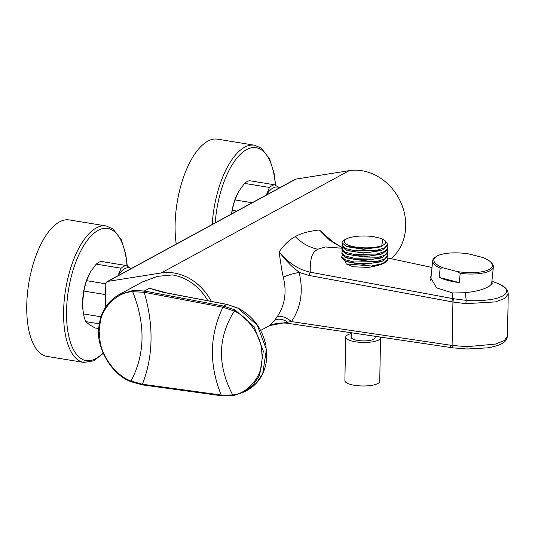 <?xml version="1.0" encoding="UTF-8"?>
<svg xmlns="http://www.w3.org/2000/svg" width="535" height="535" viewBox="0 0 535 535"><rect width="100%" height="100%" fill="white"/><g stroke="black" fill="none" stroke-linecap="round" stroke-linejoin="round"><path stroke-width="0.8" d="M390.985 258.686A50.089 42.874 -118.6 0 0 400.213 201.073A50.089 42.874 -118.6 0 0 349.148 170.665L295.835 179.111A3.263 2.795 -118.6 0 0 295.052 179.379L107.14 281.657A3.263 2.795 61.4 0 0 105.79 284.045L105.335 307.558M107.14 281.657A3.263 2.795 61.4 0 1 107.916 281.39L161.229 272.944L349.148 170.665M211.325 301.406A50.089 42.874 -118.6 0 0 161.229 272.944M269.386 325.668L274.388 320.585L277.183 316.747C284.887 305.251 286.941 292.103 283.329 277.311C282.46 274.254 281.049 265.788 279.096 251.911C284.6 244.221 290.003 239.138 295.3 236.671C300.255 233.514 308.28 231.287 319.368 229.996L335.244 244.047M277.183 316.747A12.412 5.638 35 0 1 291.481 321.595C301.044 307.284 303.592 290.886 299.118 272.409C295.949 268.951 292.959 269.306 279.096 251.911C288.318 262.912 298.697 269.673 310.22 272.188L453.847 298.784A3.263 1.237 101.3 0 0 452.931 301.994L465.878 303.673L495.564 301.894L504.88 298.329L508.25 293.889L507.434 336.281L504.264 340.608L495.43 344.092L467.008 346.687L452.102 345.443L291.481 321.595L287.583 322.137A3.263 1.284 -81.6 0 0 288.378 323.407L288.378 323.407C281.657 322.445 275.338 323.193 269.419 325.648L287.583 322.137A12.412 8.868 38.4 0 0 274.388 320.585M342.219 248.22L325.434 246.983L317.75 249.216C313.604 252.125 310.133 253.837 310.22 272.188A3.263 1.251 100.5 0 0 309.29 275.498L299.118 272.409A12.412 1.966 -14.6 0 0 283.329 277.311M309.29 275.498L452.931 301.994L452.102 345.443A3.263 1.284 -81.8 0 0 452.991 347.85L451.293 347.603A3.263 1.284 -81.6 0 1 450.423 345.202M328.075 238.657L342.46 247.879L330.088 240.589L319.368 229.996L328.075 238.663M453.847 298.784L466.179 300.362C478.35 301.586 493.798 299.593 498.393 297.768L502.659 296.009L505.408 293.956C508.578 290.833 505.949 287.282 497.517 283.309L497.717 283.389C501.262 285.008 507.421 287.101 508.25 293.889M491.805 282.192L492.227 283.436L488.93 286.519C485.038 288.352 481.172 290.793 465.31 292.739L452.697 292.973L436.687 287.89L430.448 277.471L431.243 275.043M387.44 259.997C387.307 262.665 380.987 265.139 368.481 267.42L353.046 266.764L346.051 263.889L345.597 260.906M457.305 271.559A29.398 9.49 5.8 0 0 490.963 262.331L491.886 263.34A30.488 9.844 -174.2 0 1 493.364 266.865A30.488 9.844 -174.2 0 1 490.04 270.75A30.488 9.844 -174.2 0 1 460.2 273.365L457.305 271.559L443.261 267.935L440.151 268.182A30.488 9.844 -174.2 0 1 432.701 260.685A30.488 9.844 -174.2 0 1 434.861 257.529L435.971 256.726A29.398 9.49 5.8 0 0 443.261 267.935M435.971 256.726A29.398 9.49 5.8 0 1 468.974 253.938L483.018 257.569A29.398 9.49 5.8 0 1 490.963 262.331M459.257 282.587L439.215 277.411A30.488 9.844 5.8 0 0 459.257 282.587L460.2 273.365M439.215 277.411L440.151 268.182M346.051 263.889L371.578 266.009L383.06 263.474L387.507 259.335L387.159 258.03M368.481 267.42L353.046 266.764M380.572 258.137L363.399 260.585L347.355 258.077M380.472 261.903L363.325 264.343L347.295 261.842M387.233 254.279L387.581 255.576L384.611 259.02L376.6 261.548L354.31 262.01L345.162 259.749L341.825 256.579L342.393 255.295M341.825 256.579L341.798 257.75L345.269 260.973L354.29 263.18L369.491 263.608L382.532 261.12L387.561 256.746L387.581 255.576M341.892 252.821L341.872 253.991L345.349 257.221L354.364 259.421L369.565 259.849L382.605 257.362L387.634 252.995L387.654 251.824L384.685 255.262L376.667 257.796L354.384 258.251L345.236 255.991L341.892 252.821L342.467 251.537M385.3 240.964L387.801 244.314L384.832 247.752L376.814 250.286L354.531 250.741L345.376 248.481L342.039 245.311L342.634 244M387.373 246.769L387.728 248.066L384.759 251.51L376.74 254.038L354.458 254.499L345.309 252.239L341.965 249.069L342.54 247.785M387.3 250.52L387.654 251.824M380.753 246.889L363.626 249.323L347.636 246.842M382.752 249.852L380.606 250.674L363.553 253.075L347.61 250.614L345.496 249.711L354.504 251.911L369.712 252.339L382.752 249.852L387.775 245.485L387.801 244.314M380.579 254.413L363.479 256.833L347.476 254.346M382.779 239.219L381.702 246.528L363.573 248.949L345.797 246.053L342.086 242.689A22.865 6.547 -178.9 0 1 345.456 239.359L347.335 238.516A20.691 5.925 1.1 0 0 351.482 246.174A20.691 5.925 1.1 0 0 378.292 246.688A20.691 5.925 1.1 0 0 382.732 239.192A20.691 5.925 1.1 0 0 380.265 238.202L374.62 236.978M342.132 243.137A22.865 6.547 -178.9 0 1 342.086 242.689M374.366 236.804A20.691 5.925 1.1 0 0 347.335 238.516M341.965 249.069L341.945 250.24L345.423 253.47L354.431 255.67L369.638 256.098L382.679 253.61L387.701 249.236L387.728 248.066M342.039 245.311L342.019 246.481L345.496 249.711M351.248 332.743L351.161 337.237A11.977 3.431 1.1 0 0 357.701 340.427A11.977 3.431 1.1 0 0 375.115 337.692L375.142 336.294M345.724 337.13L344.888 380.646A17.421 4.989 -178.9 0 0 354.391 385.287A17.421 4.989 1.1 0 0 379.723 381.315L380.559 337.799A17.421 4.989 1.1 0 1 355.227 341.771A17.421 4.989 -178.9 0 1 345.724 337.13A17.421 4.989 -178.9 0 1 351.234 333.613M380.559 337.799A17.421 4.989 1.1 0 0 380.385 337.07M221.577 395.097L142.049 384.17L130.975 381.067C115.707 375.356 102.76 357.28 100.206 342.4L99.135 331.071L100.359 321.194C102.693 307.812 116.75 292.063 132.693 291.689L144.203 292.297L223.262 307.324L234.33 311.102C248.273 317.041 259.756 335.405 261.421 347.877L262.244 357.721L261.274 366.248C259.823 377.382 247.351 393.867 232.718 394.95L221.577 395.097A1.09 0.475 -82.2 0 0 221.918 395.82L221.564 395.766A1.09 0.475 -82.2 0 1 221.216 395.051C208.931 364.576 209.493 335.311 222.908 307.257A1.09 0.461 100.8 0 1 223.436 306.04L235.106 309.966L254.199 326.858L263.314 351.141L259.635 375.316L253.202 384.959L244.301 391.901L233.461 395.639A1.09 0.542 -99.6 0 1 233.374 395.666A1.09 0.542 -99.6 0 1 232.718 394.95C217.21 365.271 217.745 337.324 234.33 311.102A1.09 0.354 116.6 0 1 235.106 309.966M207.847 300.75A48.999 41.937 -118.6 0 0 172.504 274.923L157.404 276.368L142.43 281.952L118.964 294.718L132.994 290.458L144.35 291.013L149.499 288.211L159.443 291.234M223.262 307.324A1.09 0.461 100.7 0 1 223.79 306.107L226.887 304.428L238.088 308.24L257.228 325.099L266.403 349.402L262.738 373.611L256.292 383.267L247.384 390.222L244.301 391.901L233.374 395.666L221.918 395.82A1.09 0.475 -82.2 0 0 222.072 395.786M143.815 292.23A1.09 0.461 100.8 0 1 144.35 291.013L223.436 306.04M166.813 293.013A1.09 0.461 100.8 0 0 166.673 292.926L149.499 288.211C157.457 290.873 163.135 292.451 166.512 292.953L226.887 304.428A1.09 0.461 100.8 0 0 226.726 304.335A1.09 0.461 100.8 0 0 226.566 304.368M154.374 289.736L158.815 291.14M127.317 266.176L125.718 253.958L121.258 239.754L112.952 228.88L106.177 225.957L69.323 219.925A69.142 29.766 -80.7 0 0 26.75 305.251A69.142 29.766 99.3 0 0 46.98 356.397L83.834 362.429L93.712 360.817L103.228 353.414M88.77 275.07A31.578 13.596 99.3 0 0 88.736 275.137A31.578 13.596 99.3 0 0 82.604 302.315A31.578 13.596 99.3 0 0 82.992 310.26L83.507 313.925A33.752 14.532 99.3 0 0 85.814 321.635L89.271 324.611L94.976 327.955L98.714 328.564M105.589 294.618L83.948 291.073L82.604 302.315L83.079 310.982M100.975 316.787L83.507 313.925M117.941 275.779L121.117 268.216L96.2 264.136L90.281 272.221L86.596 280.668A33.752 14.532 99.3 0 0 83.948 291.073M105.803 283.811L86.596 280.668M131.777 268.858L126.073 265.514L101.162 261.434A33.752 14.532 99.3 0 0 96.2 264.136M99.242 323.835L85.814 321.635M131.256 268.53A31.578 13.596 99.3 0 0 117.988 275.752M126.073 265.514A33.752 14.532 99.3 0 0 121.117 268.216M275.672 185.431L274.074 173.213L269.613 159.009L261.307 148.135L254.533 145.219L217.678 139.18A69.142 29.766 -80.7 0 0 175.105 224.506A69.142 29.766 99.3 0 0 176.236 244.047M237.125 194.325A31.578 13.596 99.3 0 0 237.092 194.392A31.578 13.596 99.3 0 0 231.541 213.946M236.824 211.071L232.304 210.329L231.642 213.893M266.296 195.034L269.473 187.471L244.555 183.391L238.637 191.476L234.952 199.923A33.752 14.532 99.3 0 0 232.304 210.329M252.139 202.738L234.952 199.923M280.133 188.113L274.435 184.769L249.517 180.696A33.752 14.532 99.3 0 0 244.555 183.391M279.611 187.785A31.578 13.596 99.3 0 0 266.343 195.007M274.435 184.769A33.752 14.532 99.3 0 0 269.473 187.471M295.835 179.111L107.916 281.39M317.75 249.216A43.556 37.296 61.2 0 1 295.3 236.671M467.048 348.954L467.008 346.687M465.31 292.739L466.179 300.362L465.878 303.673M451.961 301.807A3.263 1.251 100.4 0 1 452.831 298.604L452.697 292.973M491.899 281.229L497.517 283.309M221.717 395.739A1.09 0.475 -82.2 0 1 221.564 395.766L142.785 384.946A1.09 0.475 -82.2 0 1 142.437 384.224C153.284 356.156 153.873 325.514 144.203 292.297A1.09 0.461 100.8 0 1 144.738 291.087M142.932 384.912A1.09 0.475 -82.2 0 1 142.785 384.946L142.397 384.892A1.09 0.475 -82.2 0 1 142.049 384.17M142.551 384.859A1.09 0.475 -82.2 0 1 142.397 384.892L131.062 381.722A1.09 0.381 -66.9 0 1 130.975 381.067C145.112 354.397 145.68 324.605 132.693 291.689A1.09 0.528 84.5 0 1 132.994 290.458M131.242 381.696A1.09 0.381 -66.9 0 1 131.062 381.722C109.762 373.998 95.959 345.008 98.761 327.868C100.266 312.721 107 301.666 118.964 294.718M227.181 304.482A1.09 0.461 100.8 0 0 227.041 304.395L166.673 292.926A1.09 0.461 100.8 0 0 166.512 292.953M238.088 308.24A1.09 0.354 116.5 0 1 238.269 308.213L227.041 304.395A1.09 0.461 100.8 0 0 226.887 304.428M106.177 225.957A69.142 29.766 99.3 0 0 63.605 311.283A69.142 29.766 99.3 0 0 83.834 362.429M127.036 266.022A66.962 28.83 99.3 0 0 95.257 232.243A66.962 28.83 99.3 0 0 66.534 311.062A66.962 28.83 99.3 0 0 102.994 352.873M275.391 185.277A66.962 28.83 99.3 0 0 245.371 150.302A66.962 28.83 99.3 0 0 215.237 222.821M254.533 145.219A69.142 29.766 99.3 0 0 212.208 224.473M269.399 325.654L260.639 330.423M288.378 323.407L451.293 347.603M507.434 336.281C506.217 342.534 501.542 343.557 501.342 343.911C497.784 345.67 493.096 346.994 487.291 347.877L467.028 349.021L452.991 347.85M432.012 267.467L387.246 257.883M491.906 281.209L497.717 283.389M491.551 284.7L493.364 266.865M430.708 280.233L432.701 260.685M387.494 260.318L387.507 259.335M345.269 260.973L347.389 261.876M382.532 261.12L380.385 261.936M345.349 257.221L347.462 258.124M382.605 257.362L380.459 258.184M380.679 246.916L381.702 246.528M347.683 246.862L345.797 246.053M380.532 254.426L382.679 253.61M347.536 254.372L345.423 253.47M238.269 308.213C252.941 316.098 262.157 328.47 265.915 345.336L266.704 358.477C265.28 372.982 258.84 383.568 247.384 390.222"/></g></svg>
